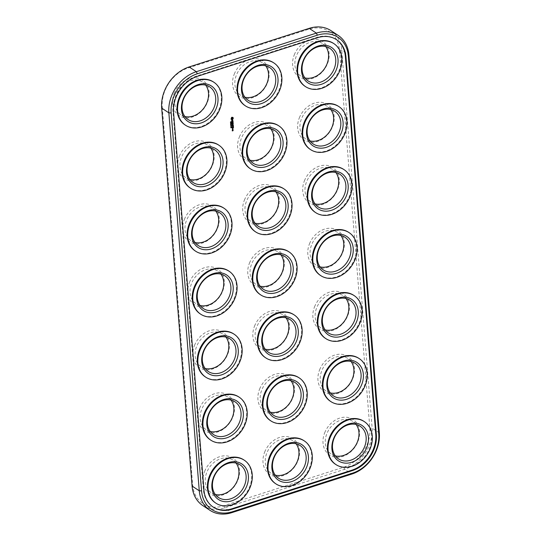 <?xml version="1.0" encoding="UTF-8"?>
<svg xmlns="http://www.w3.org/2000/svg" width="541" height="541" viewBox="0 0 541 541"><rect width="100%" height="100%" fill="white"/><g stroke="black" fill="none" stroke-linecap="round" stroke-linejoin="round"><path stroke-width="0.41" stroke-dasharray="2.71 2.03" d="M162.253 107.057L192.664 485.013A33.305 26.387 123.5 0 0 223.649 505.808L343.691 467.221A33.305 26.387 123.5 0 0 369.841 428.053L339.437 50.097A33.305 26.387 123.5 0 0 308.451 29.302L188.41 67.889A33.305 26.387 123.5 0 0 162.253 107.057L161.671 108.085M202.78 505.565A34.982 27.719 123.5 0 0 224.623 507.891L344.664 469.297A34.982 27.719 123.5 0 0 372.14 428.154L341.729 50.205A34.982 27.719 123.5 0 0 331.024 30.675M249.475 263.061A21.268 16.852 -56.5 0 1 281.083 252.897A21.268 16.852 -56.5 0 1 267.592 286.703A21.268 16.852 -56.5 0 1 249.475 263.061M254.547 326.054A21.268 16.852 -56.5 0 1 286.148 315.89A21.268 16.852 -56.5 0 1 272.657 349.696A21.268 16.852 -56.5 0 1 254.547 326.054M189.458 282.355A21.268 16.852 -56.5 0 1 221.059 272.197A21.268 16.852 -56.5 0 1 207.568 305.996A21.268 16.852 -56.5 0 1 189.458 282.355M194.523 345.347A21.268 16.852 -56.5 0 1 226.131 335.19A21.268 16.852 -56.5 0 1 212.64 368.989A21.268 16.852 -56.5 0 1 194.523 345.347M309.499 243.768A21.268 16.852 -56.5 0 1 341.101 233.604A21.268 16.852 -56.5 0 1 327.609 267.41A21.268 16.852 -56.5 0 1 309.499 243.768M314.564 306.761A21.268 16.852 -56.5 0 1 346.172 296.596A21.268 16.852 -56.5 0 1 332.681 330.402A21.268 16.852 -56.5 0 1 314.564 306.761M179.321 156.369A21.268 16.852 -56.5 0 1 210.922 146.212A21.268 16.852 -56.5 0 1 197.431 180.011A21.268 16.852 -56.5 0 1 179.321 156.369M174.256 93.377A21.268 16.852 -56.5 0 1 205.857 83.219A21.268 16.852 -56.5 0 1 192.366 117.018A21.268 16.852 -56.5 0 1 174.256 93.377M239.338 137.076A21.268 16.852 -56.5 0 1 270.946 126.919A21.268 16.852 -56.5 0 1 257.455 160.718A21.268 16.852 -56.5 0 1 239.338 137.076M244.41 200.069A21.268 16.852 -56.5 0 1 276.011 189.905A21.268 16.852 -56.5 0 1 262.52 223.71A21.268 16.852 -56.5 0 1 244.41 200.069M184.393 219.362A21.268 16.852 -56.5 0 1 215.994 209.205A21.268 16.852 -56.5 0 1 202.503 243.004A21.268 16.852 -56.5 0 1 184.393 219.362M199.595 408.34A21.268 16.852 -56.5 0 1 231.196 398.183A21.268 16.852 -56.5 0 1 217.705 431.982A21.268 16.852 -56.5 0 1 199.595 408.34M234.273 74.083A21.268 16.852 -56.5 0 1 265.874 63.926A21.268 16.852 -56.5 0 1 252.383 97.725A21.268 16.852 -56.5 0 1 234.273 74.083M294.29 54.79A21.268 16.852 -56.5 0 1 325.898 44.626A21.268 16.852 -56.5 0 1 312.407 78.431A21.268 16.852 -56.5 0 1 294.29 54.79M299.362 117.782A21.268 16.852 -56.5 0 1 330.964 107.618A21.268 16.852 -56.5 0 1 317.472 141.424A21.268 16.852 -56.5 0 1 299.362 117.782M304.427 180.775A21.268 16.852 -56.5 0 1 336.035 170.611A21.268 16.852 -56.5 0 1 322.544 204.417A21.268 16.852 -56.5 0 1 304.427 180.775M259.612 389.047A21.268 16.852 -56.5 0 1 291.22 378.883A21.268 16.852 -56.5 0 1 277.729 412.688A21.268 16.852 -56.5 0 1 259.612 389.047M319.636 369.753A21.268 16.852 -56.5 0 1 351.237 359.589A21.268 16.852 -56.5 0 1 337.746 393.395A21.268 16.852 -56.5 0 1 319.636 369.753M264.684 452.039A21.268 16.852 -56.5 0 1 296.285 441.875A21.268 16.852 -56.5 0 1 282.794 475.681A21.268 16.852 -56.5 0 1 264.684 452.039M204.66 471.333A21.268 16.852 -56.5 0 1 236.268 461.175A21.268 16.852 -56.5 0 1 222.777 494.974A21.268 16.852 -56.5 0 1 204.66 471.333M324.701 432.746A21.268 16.852 -56.5 0 1 356.309 422.582A21.268 16.852 -56.5 0 1 342.818 456.388A21.268 16.852 -56.5 0 1 324.701 432.746M260.113 286.196A19.591 15.52 -56.5 0 1 256.089 284.458A19.591 15.52 -56.5 0 1 251.639 263.981A19.591 15.52 -56.5 0 1 277.716 251.781A19.591 15.52 -56.5 0 1 280.887 254.804M265.185 349.188A19.591 15.52 -56.5 0 1 261.161 347.45A19.591 15.52 -56.5 0 1 256.711 326.974A19.591 15.52 -56.5 0 1 282.787 314.774A19.591 15.52 -56.5 0 1 285.952 317.797M200.096 305.489A19.591 15.52 -56.5 0 1 196.072 303.751A19.591 15.52 -56.5 0 1 191.622 283.274A19.591 15.52 -56.5 0 1 217.698 271.075A19.591 15.52 -56.5 0 1 220.87 274.098M205.161 368.482A19.591 15.52 -56.5 0 1 201.137 366.744A19.591 15.52 -56.5 0 1 196.687 346.267A19.591 15.52 -56.5 0 1 222.764 334.067A19.591 15.52 -56.5 0 1 225.935 337.09M320.13 266.902A19.591 15.52 -56.5 0 1 316.113 265.164A19.591 15.52 -56.5 0 1 311.663 244.688A19.591 15.52 -56.5 0 1 337.74 232.488A19.591 15.52 -56.5 0 1 340.904 235.511M325.202 329.895A19.591 15.52 -56.5 0 1 321.178 328.157A19.591 15.52 -56.5 0 1 316.728 307.68A19.591 15.52 -56.5 0 1 342.805 295.481A19.591 15.52 -56.5 0 1 345.976 298.504M189.959 179.504A19.591 15.52 -56.5 0 1 185.935 177.766A19.591 15.52 -56.5 0 1 181.485 157.289A19.591 15.52 -56.5 0 1 207.561 145.089A19.591 15.52 -56.5 0 1 210.733 148.112M184.887 116.511A19.591 15.52 -56.5 0 1 180.87 114.773A19.591 15.52 -56.5 0 1 176.413 94.296A19.591 15.52 -56.5 0 1 202.49 82.097A19.591 15.52 -56.5 0 1 205.661 85.12M249.976 160.21A19.591 15.52 -56.5 0 1 245.959 158.472A19.591 15.52 -56.5 0 1 241.502 137.996A19.591 15.52 -56.5 0 1 267.579 125.796A19.591 15.52 -56.5 0 1 270.75 128.819M255.048 223.203A19.591 15.52 -56.5 0 1 251.024 221.465A19.591 15.52 -56.5 0 1 246.574 200.988A19.591 15.52 -56.5 0 1 272.65 188.789A19.591 15.52 -56.5 0 1 275.815 191.812M195.024 242.496A19.591 15.52 -56.5 0 1 191.007 240.759A19.591 15.52 -56.5 0 1 186.55 220.282A19.591 15.52 -56.5 0 1 212.627 208.082A19.591 15.52 -56.5 0 1 215.798 211.105M210.233 431.475A19.591 15.52 -56.5 0 1 206.209 429.737A19.591 15.52 -56.5 0 1 201.759 409.26A19.591 15.52 -56.5 0 1 227.835 397.06A19.591 15.52 -56.5 0 1 231 400.083M244.911 97.218A19.591 15.52 -56.5 0 1 240.887 95.48A19.591 15.52 -56.5 0 1 236.437 75.003A19.591 15.52 -56.5 0 1 262.513 62.803A19.591 15.52 -56.5 0 1 265.685 65.826M304.928 77.924A19.591 15.52 -56.5 0 1 300.904 76.186A19.591 15.52 -56.5 0 1 296.454 55.709A19.591 15.52 -56.5 0 1 322.531 43.51A19.591 15.52 -56.5 0 1 325.702 46.533M310 140.917A19.591 15.52 -56.5 0 1 305.976 139.179A19.591 15.52 -56.5 0 1 301.526 118.702A19.591 15.52 -56.5 0 1 327.603 106.503A19.591 15.52 -56.5 0 1 330.767 109.525M315.065 203.91A19.591 15.52 -56.5 0 1 311.041 202.172A19.591 15.52 -56.5 0 1 306.591 181.695A19.591 15.52 -56.5 0 1 332.668 169.495A19.591 15.52 -56.5 0 1 335.839 172.518M270.25 412.181A19.591 15.52 -56.5 0 1 266.226 410.443A19.591 15.52 -56.5 0 1 261.776 389.966A19.591 15.52 -56.5 0 1 287.853 377.767A19.591 15.52 -56.5 0 1 291.024 380.79M330.267 392.888A19.591 15.52 -56.5 0 1 326.25 391.15A19.591 15.52 -56.5 0 1 321.8 370.673A19.591 15.52 -56.5 0 1 347.877 358.473A19.591 15.52 -56.5 0 1 351.041 361.496M275.315 475.174A19.591 15.52 -56.5 0 1 271.298 473.436A19.591 15.52 -56.5 0 1 266.848 452.959A19.591 15.52 -56.5 0 1 292.924 440.759A19.591 15.52 -56.5 0 1 296.089 443.782M215.298 494.467A19.591 15.52 -56.5 0 1 211.274 492.729A19.591 15.52 -56.5 0 1 206.824 472.252A19.591 15.52 -56.5 0 1 232.9 460.053A19.591 15.52 -56.5 0 1 236.072 463.076M335.339 455.88A19.591 15.52 -56.5 0 1 331.315 454.142A19.591 15.52 -56.5 0 1 326.865 433.666A19.591 15.52 -56.5 0 1 352.942 421.466A19.591 15.52 -56.5 0 1 356.113 424.489M336.313 39.547A30.506 24.169 123.5 0 0 336.029 39.358A30.506 24.169 123.5 0 0 316.985 37.329L196.944 75.923A30.506 24.169 123.5 0 0 172.985 111.798L203.396 489.754A30.506 24.169 123.5 0 0 212.728 506.782A30.506 24.169 123.5 0 0 213.012 506.964M213.364 81.914A25.745 20.402 -56.5 0 1 216.17 114.645A25.745 20.402 -56.5 0 1 184.948 124.856M218.436 144.907A25.745 20.402 -56.5 0 1 221.235 177.637A25.745 20.402 -56.5 0 1 190.013 187.849M223.501 207.9A25.745 20.402 -56.5 0 1 226.3 240.63A25.745 20.402 -56.5 0 1 195.085 250.841M228.573 270.892A25.745 20.402 -56.5 0 1 231.372 303.623A25.745 20.402 -56.5 0 1 200.15 313.834M233.638 333.885A25.745 20.402 -56.5 0 1 236.437 366.615A25.745 20.402 -56.5 0 1 205.215 376.827M238.709 396.878A25.745 20.402 -56.5 0 1 241.509 429.608A25.745 20.402 -56.5 0 1 210.287 439.819M243.775 459.87A25.745 20.402 -56.5 0 1 246.574 492.601A25.745 20.402 -56.5 0 1 215.352 502.812M298.727 377.584A25.745 20.402 -56.5 0 1 301.526 410.315A25.745 20.402 -56.5 0 1 270.304 420.526M303.799 440.577A25.745 20.402 -56.5 0 1 306.598 473.307A25.745 20.402 -56.5 0 1 275.376 483.519M273.388 62.621A25.745 20.402 -56.5 0 1 276.187 95.351A25.745 20.402 -56.5 0 1 244.965 105.563M278.453 125.613A25.745 20.402 -56.5 0 1 281.252 158.344A25.745 20.402 -56.5 0 1 250.037 168.555M283.525 188.606A25.745 20.402 -56.5 0 1 286.324 221.337A25.745 20.402 -56.5 0 1 255.102 231.548M333.405 43.327A25.745 20.402 -56.5 0 1 336.204 76.058A25.745 20.402 -56.5 0 1 304.982 86.269M338.477 106.32A25.745 20.402 -56.5 0 1 341.276 139.051A25.745 20.402 -56.5 0 1 310.054 149.262M343.542 169.313A25.745 20.402 -56.5 0 1 346.341 202.043A25.745 20.402 -56.5 0 1 315.119 212.255M288.59 251.599A25.745 20.402 -56.5 0 1 291.389 284.329A25.745 20.402 -56.5 0 1 260.167 294.541M293.662 314.591A25.745 20.402 -56.5 0 1 296.461 347.322A25.745 20.402 -56.5 0 1 265.239 357.533M348.614 232.305A25.745 20.402 -56.5 0 1 351.413 265.036A25.745 20.402 -56.5 0 1 320.191 275.247M353.679 295.298A25.745 20.402 -56.5 0 1 356.478 328.029A25.745 20.402 -56.5 0 1 325.256 338.24M358.751 358.291A25.745 20.402 -56.5 0 1 361.55 391.021A25.745 20.402 -56.5 0 1 330.328 401.233M363.816 421.283A25.745 20.402 -56.5 0 1 366.615 454.014A25.745 20.402 -56.5 0 1 335.393 464.225M230.507 122.158L230.331 121.711L230.493 122.077L230.872 121.617L230.507 122.158M230.804 122.624L230.344 122.347L230.953 122.158L230.804 122.624M230.419 123.253L230.993 122.679L230.561 123.348M233.09 117.553L232.596 117.35M231.467 117.241L231.528 117.62M231.386 117.525L231.392 117.877M231.365 119.196L231.744 119.575M232.691 120.075L232.224 120.082L232.143 121.143M232.535 120.143L232.61 120.968L232.826 120.602M231.629 120.345L231.643 120.771M231.501 120.677L231.67 121.123M231.528 121.028L231.873 121.387M232.339 120.203L232.123 121.15M232.894 121.252L231.819 122.009M232.786 121.711L232.955 122.185M232.995 122.469L231.879 122.827M231.67 122.827L231.879 123.686M232.846 122.53L233.036 123.192M232.265 122.719L232.447 123.348M231.156 123.943L230.703 123.93M231.102 124.91L230.567 125.079L231.149 124.579L231.176 124.937M230.513 124.444L231.122 124.247L230.655 124.538M231 126.073L230.622 125.918L231.163 125.58L230.764 126.012M230.885 126.533L231.298 126.269L230.946 126.635M231.284 127.115L230.703 126.939L231.271 126.682L230.993 127.074M231.413 126.932L231.021 127L231.264 126.675M230.98 127.744L231.163 127.243L231.386 127.548L230.831 127.73M232.867 123.869L232.346 124.43M233.205 124.714L232.319 124.41M233.056 123.673L231.981 124.017M232.826 124.728L232.055 125.133M232.752 123.788L232.278 124.491M233.13 125.113L232.109 125.586M233.07 125.289L233.259 125.952M232.488 125.478L232.671 126.107M233.252 126.405L232.197 126.743M233.266 126.756L232.184 127.311M233.205 126.932L233.394 127.595M232.028 127.236L232.231 128.095M232.616 127.121L232.792 127.629M232.894 128.684L232.366 128.859M232.224 128.765L232.332 129.346M232.9 129.448L232.434 129.752M232.589 129.563L232.961 129.833M233.009 130.104L232.657 130.28M232.502 130.205L232.671 130.679M232.136 130.246L232.245 130.827M232.366 117.701L232.434 118.58L231.602 118.844M230.764 125.992L231.163 125.681L230.906 126.08M232.752 128.751L232.332 129.191M232.867 130.171L232.677 130.537M192.082 486.041L192.664 485.013M223.649 505.808L224.623 507.891L231.812 512.645M189.147 66.942L188.41 67.889M343.691 467.221L344.664 469.297L351.853 474.058M339.437 50.097L341.729 50.205L348.918 54.959M309.188 28.355L308.451 29.302M379.329 432.915L372.14 428.154L369.841 428.053M317.553 37.708L316.985 37.329M197.512 76.295L196.944 75.923M173.56 112.176L172.985 111.798M203.964 490.126L203.396 489.754M336.029 39.358L336.603 39.736M212.728 506.782L213.296 507.154M284.911 256.542L277.716 251.781M263.284 289.219L256.089 284.458M289.976 319.535L282.787 314.774M268.35 352.211L261.161 347.45M224.887 275.836L217.698 271.075M203.26 308.512L196.072 303.751M229.959 338.828L222.764 334.067M208.332 371.505L201.137 366.744M344.928 237.249L337.74 232.488M323.302 269.925L316.113 265.164M349.993 300.241L342.805 295.481M328.373 332.918L321.178 328.157M214.75 149.85L207.561 145.089M193.123 182.527L185.935 177.766M209.685 86.858L202.49 82.097M188.058 119.534L180.87 114.773M274.774 130.557L267.579 125.796M253.147 163.233L245.959 158.472M279.839 193.55L272.65 188.789M258.213 226.226L251.024 221.465M219.822 212.843L212.627 208.082M198.195 245.519L191.007 240.759M235.024 401.821L227.835 397.06M213.397 434.497L206.209 429.737M269.702 67.564L262.513 62.803M248.076 100.241L240.887 95.48M329.726 48.271L322.531 43.51M308.1 80.947L300.904 76.186M334.791 111.263L327.603 106.503M313.165 143.94L305.976 139.179M339.863 174.256L332.668 169.495M318.236 206.933L311.041 202.172M295.041 382.528L287.853 377.767M273.421 415.204L266.226 410.443M355.065 363.234L347.877 358.473M333.439 395.911L326.25 391.15M300.113 445.52L292.924 440.759M278.487 478.197L271.298 473.436M240.096 464.814L232.9 460.053M218.469 497.49L211.274 492.729M360.13 426.227L352.942 421.466M338.51 458.903L331.315 454.142"/><path stroke-width="0.81" d="M338.22 35.435L331.024 30.675A34.982 27.719 123.5 0 0 309.188 28.355L189.147 66.942A34.982 27.719 123.5 0 0 161.671 108.085L168.86 112.846L199.271 490.795A34.982 27.719 123.5 0 0 209.976 510.325A34.982 27.719 123.5 0 0 231.812 512.645L351.853 474.058A34.982 27.719 123.5 0 0 379.329 432.915L348.918 54.959A34.982 27.719 123.5 0 0 338.22 35.435A34.982 27.719 123.5 0 0 316.377 33.109L196.336 71.703A34.982 27.719 123.5 0 0 168.86 112.846L171.159 112.947L201.563 490.903A33.305 26.387 123.5 0 0 232.549 511.698L352.59 473.111A33.305 26.387 123.5 0 0 378.747 433.943L348.336 55.987A33.305 26.387 123.5 0 0 317.351 35.192L197.309 73.779A33.305 26.387 123.5 0 0 171.159 112.947M161.671 108.085L192.082 486.041A34.982 27.719 123.5 0 0 202.78 505.565L209.976 510.325M232.346 509.182L352.387 470.596A30.506 24.169 123.5 0 0 376.347 434.714L345.936 56.764A30.506 24.169 123.5 0 0 336.603 39.736A30.506 24.169 123.5 0 0 317.553 37.708L197.512 76.295A30.506 24.169 123.5 0 0 173.56 112.176L203.964 490.126A30.506 24.169 123.5 0 0 213.296 507.154A30.506 24.169 123.5 0 0 232.346 509.182L231.778 508.804A30.506 24.169 123.5 0 1 213.012 506.964M280.887 254.804A19.591 15.52 -56.5 0 1 279.846 276.688A19.591 15.52 -56.5 0 1 260.113 286.196M285.952 317.797A19.591 15.52 -56.5 0 1 284.918 339.68A19.591 15.52 -56.5 0 1 265.185 349.188M220.87 274.098A19.591 15.52 -56.5 0 1 219.829 295.981A19.591 15.52 -56.5 0 1 200.096 305.489M225.935 337.09A19.591 15.52 -56.5 0 1 224.894 358.974A19.591 15.52 -56.5 0 1 205.161 368.482M340.904 235.511A19.591 15.52 -56.5 0 1 339.87 257.394A19.591 15.52 -56.5 0 1 320.13 266.902M345.976 298.504A19.591 15.52 -56.5 0 1 344.935 320.387A19.591 15.52 -56.5 0 1 325.202 329.895M210.733 148.112A19.591 15.52 -56.5 0 1 209.692 169.996A19.591 15.52 -56.5 0 1 189.959 179.504M205.661 85.12A19.591 15.52 -56.5 0 1 204.626 107.003A19.591 15.52 -56.5 0 1 184.887 116.511M270.75 128.819A19.591 15.52 -56.5 0 1 269.709 150.702A19.591 15.52 -56.5 0 1 249.976 160.21M275.815 191.812A19.591 15.52 -56.5 0 1 274.781 213.695A19.591 15.52 -56.5 0 1 255.048 223.203M215.798 211.105A19.591 15.52 -56.5 0 1 214.757 232.988A19.591 15.52 -56.5 0 1 195.024 242.496M231 400.083A19.591 15.52 -56.5 0 1 229.966 421.966A19.591 15.52 -56.5 0 1 210.233 431.475M265.685 65.826A19.591 15.52 -56.5 0 1 264.644 87.71A19.591 15.52 -56.5 0 1 244.911 97.218M325.702 46.533A19.591 15.52 -56.5 0 1 324.661 68.416A19.591 15.52 -56.5 0 1 304.928 77.924M330.767 109.525A19.591 15.52 -56.5 0 1 329.733 131.409A19.591 15.52 -56.5 0 1 310 140.917M335.839 172.518A19.591 15.52 -56.5 0 1 334.798 194.402A19.591 15.52 -56.5 0 1 315.065 203.91M291.024 380.79A19.591 15.52 -56.5 0 1 289.983 402.673A19.591 15.52 -56.5 0 1 270.25 412.181M351.041 361.496A19.591 15.52 -56.5 0 1 350.007 383.38A19.591 15.52 -56.5 0 1 330.267 392.888M296.089 443.782A19.591 15.52 -56.5 0 1 295.055 465.666A19.591 15.52 -56.5 0 1 275.315 475.174M236.072 463.076A19.591 15.52 -56.5 0 1 235.031 484.959A19.591 15.52 -56.5 0 1 215.298 494.467M356.113 424.489A19.591 15.52 -56.5 0 1 355.072 446.372A19.591 15.52 -56.5 0 1 335.339 455.88M345.936 56.764L345.368 56.386A30.506 24.169 123.5 0 0 336.313 39.547M352.387 470.596L351.812 470.217L231.778 508.804M351.812 470.217A30.506 24.169 123.5 0 0 375.772 434.342L345.368 56.386M258.835 268.742A19.591 15.52 -56.5 0 1 284.911 256.542A19.591 15.52 -56.5 0 1 287.041 281.448A19.591 15.52 -56.5 0 1 263.284 289.219A19.591 15.52 -56.5 0 1 258.835 268.742M263.9 331.734A19.591 15.52 -56.5 0 1 289.976 319.535A19.591 15.52 -56.5 0 1 292.106 344.441A19.591 15.52 -56.5 0 1 268.35 352.211A19.591 15.52 -56.5 0 1 263.9 331.734M198.811 288.035A19.591 15.52 -56.5 0 1 224.887 275.836A19.591 15.52 -56.5 0 1 227.017 300.742A19.591 15.52 -56.5 0 1 203.26 308.512A19.591 15.52 -56.5 0 1 198.811 288.035M203.883 351.028A19.591 15.52 -56.5 0 1 229.959 338.828A19.591 15.52 -56.5 0 1 232.089 363.735A19.591 15.52 -56.5 0 1 208.332 371.505A19.591 15.52 -56.5 0 1 203.883 351.028M318.852 249.448A19.591 15.52 -56.5 0 1 344.928 237.249A19.591 15.52 -56.5 0 1 347.058 262.155A19.591 15.52 -56.5 0 1 323.302 269.925A19.591 15.52 -56.5 0 1 318.852 249.448M323.917 312.441A19.591 15.52 -56.5 0 1 349.993 300.241A19.591 15.52 -56.5 0 1 352.13 325.148A19.591 15.52 -56.5 0 1 328.373 332.918A19.591 15.52 -56.5 0 1 323.917 312.441M188.674 162.05A19.591 15.52 -56.5 0 1 214.75 149.85A19.591 15.52 -56.5 0 1 216.88 174.757A19.591 15.52 -56.5 0 1 193.123 182.527A19.591 15.52 -56.5 0 1 188.674 162.05M183.609 99.057A19.591 15.52 -56.5 0 1 209.685 86.858A19.591 15.52 -56.5 0 1 211.815 111.764A19.591 15.52 -56.5 0 1 188.058 119.534A19.591 15.52 -56.5 0 1 183.609 99.057M248.698 142.756A19.591 15.52 -56.5 0 1 274.774 130.557A19.591 15.52 -56.5 0 1 276.904 155.463A19.591 15.52 -56.5 0 1 253.147 163.233A19.591 15.52 -56.5 0 1 248.698 142.756M253.763 205.749A19.591 15.52 -56.5 0 1 279.839 193.55A19.591 15.52 -56.5 0 1 281.969 218.456A19.591 15.52 -56.5 0 1 258.213 226.226A19.591 15.52 -56.5 0 1 253.763 205.749M193.746 225.042A19.591 15.52 -56.5 0 1 219.822 212.843A19.591 15.52 -56.5 0 1 221.952 237.749A19.591 15.52 -56.5 0 1 198.195 245.519A19.591 15.52 -56.5 0 1 193.746 225.042M208.948 414.021A19.591 15.52 -56.5 0 1 235.024 401.821A19.591 15.52 -56.5 0 1 237.154 426.727A19.591 15.52 -56.5 0 1 213.397 434.497A19.591 15.52 -56.5 0 1 208.948 414.021M243.626 79.764A19.591 15.52 -56.5 0 1 269.702 67.564A19.591 15.52 -56.5 0 1 271.832 92.47A19.591 15.52 -56.5 0 1 248.076 100.241A19.591 15.52 -56.5 0 1 243.626 79.764M303.65 60.47A19.591 15.52 -56.5 0 1 329.726 48.271A19.591 15.52 -56.5 0 1 331.856 73.177A19.591 15.52 -56.5 0 1 308.1 80.947A19.591 15.52 -56.5 0 1 303.65 60.47M308.715 123.463A19.591 15.52 -56.5 0 1 334.791 111.263A19.591 15.52 -56.5 0 1 336.921 136.17A19.591 15.52 -56.5 0 1 313.165 143.94A19.591 15.52 -56.5 0 1 308.715 123.463M313.787 186.456A19.591 15.52 -56.5 0 1 339.863 174.256A19.591 15.52 -56.5 0 1 341.993 199.162A19.591 15.52 -56.5 0 1 318.236 206.933A19.591 15.52 -56.5 0 1 313.787 186.456M268.972 394.727A19.591 15.52 -56.5 0 1 295.041 382.528A19.591 15.52 -56.5 0 1 297.178 407.434A19.591 15.52 -56.5 0 1 273.421 415.204A19.591 15.52 -56.5 0 1 268.972 394.727M328.989 375.434A19.591 15.52 -56.5 0 1 355.065 363.234A19.591 15.52 -56.5 0 1 357.195 388.14A19.591 15.52 -56.5 0 1 333.439 395.911A19.591 15.52 -56.5 0 1 328.989 375.434M274.037 457.72A19.591 15.52 -56.5 0 1 300.113 445.52A19.591 15.52 -56.5 0 1 302.243 470.427A19.591 15.52 -56.5 0 1 278.487 478.197A19.591 15.52 -56.5 0 1 274.037 457.72M214.02 477.013A19.591 15.52 -56.5 0 1 240.096 464.814A19.591 15.52 -56.5 0 1 242.226 489.72A19.591 15.52 -56.5 0 1 218.469 497.49A19.591 15.52 -56.5 0 1 214.02 477.013M334.054 438.42A19.591 15.52 -56.5 0 1 360.13 426.227A19.591 15.52 -56.5 0 1 362.267 451.133A19.591 15.52 -56.5 0 1 338.51 458.903A19.591 15.52 -56.5 0 1 334.054 438.42M185.516 125.235L184.948 124.856A25.745 20.402 -56.5 0 1 179.098 97.941A25.745 20.402 -56.5 0 1 213.364 81.914L213.938 82.293A25.745 20.402 -56.5 0 1 216.738 115.023A25.745 20.402 -56.5 0 1 185.516 125.235A25.745 20.402 -56.5 0 1 179.666 98.32A25.745 20.402 -56.5 0 1 213.938 82.293M190.581 188.227L190.013 187.849A25.745 20.402 -56.5 0 1 184.163 160.934A25.745 20.402 -56.5 0 1 218.436 144.907L219.004 145.286A25.745 20.402 -56.5 0 1 221.803 178.016A25.745 20.402 -56.5 0 1 190.581 188.227A25.745 20.402 -56.5 0 1 184.731 161.313A25.745 20.402 -56.5 0 1 219.004 145.286M195.653 251.22L195.085 250.841A25.745 20.402 -56.5 0 1 189.228 223.927A25.745 20.402 -56.5 0 1 223.501 207.9L224.069 208.278A25.745 20.402 -56.5 0 1 226.875 241.002A25.745 20.402 -56.5 0 1 195.653 251.22A25.745 20.402 -56.5 0 1 189.803 224.305A25.745 20.402 -56.5 0 1 224.069 208.278M230.493 122.198L231.014 121.711L230.52 122.225M230.757 122.658L231.095 122.246L230.493 122.442L230.804 122.712M230.561 123.348L231.176 123.253L230.676 123.334L231.135 122.773L230.561 123.348M232.738 117.444L233.313 118.209L232.644 119.399L231.791 119.676L231.048 119.169L231.609 117.336L232.569 117.282M232.143 121.143L232.745 120.055L232.846 121.001L232.481 120.298L232.258 121.258L231.67 121.123L231.771 120.44L232.143 121.143M231.819 122.009L233.029 121.225L233.036 122.246L232.928 121.806L231.819 122.009M231.879 122.827L233.049 122.449L233.191 123.267L232.988 122.624L232.529 123.402L232.407 122.814L231.967 122.956L231.954 123.747L231.879 122.827M230.885 124.227L231.217 123.821L230.615 124.011L230.933 124.281M231.244 125.005L230.709 125.174L231.156 124.944M230.655 124.538L230.764 124.917L231.264 124.342L230.655 124.538M230.804 126.121L231.392 125.816L230.764 126.012M231.075 127.257L231.413 126.77L230.818 127.142M230.973 127.825L231.42 127.358L230.824 127.73M230.939 127.52L231.534 127.608M232.346 124.43L233.225 123.7M232.461 124.504L233.252 124.89L232.001 125.214L232.968 124.822L232.245 124.572L232.894 123.882L231.981 124.017L233.151 123.646M233.272 125.208L233.347 126.127L233.212 125.384L232.752 126.161L232.63 125.573L232.035 125.688L233.272 125.208M232.197 126.743L233.448 126.425L232.197 126.743M233.408 126.851L233.482 127.771L233.347 127.027L232.887 127.804L232.758 127.216L232.319 127.358L232.231 128.095L232.231 127.23L233.408 126.851M233.07 129.171L232.339 129.407L232.366 128.859L232.955 128.67L233.07 129.171L232.894 128.684M232.704 130.205L233.185 130.591L232.326 130.942L232.278 130.34L232.387 130.766L233.009 130.266M200.718 314.213L200.15 313.834A25.745 20.402 -56.5 0 1 194.3 286.919A25.745 20.402 -56.5 0 1 228.573 270.892L229.141 271.271A25.745 20.402 -56.5 0 1 231.94 303.995A25.745 20.402 -56.5 0 1 200.718 314.213A25.745 20.402 -56.5 0 1 194.868 287.298A25.745 20.402 -56.5 0 1 229.141 271.271M205.79 377.205L205.215 376.827A25.745 20.402 -56.5 0 1 199.365 349.912A25.745 20.402 -56.5 0 1 233.638 333.885L234.206 334.257A25.745 20.402 -56.5 0 1 237.012 366.987A25.745 20.402 -56.5 0 1 205.79 377.205A25.745 20.402 -56.5 0 1 199.94 350.291A25.745 20.402 -56.5 0 1 234.206 334.257M210.855 440.198L210.287 439.819A25.745 20.402 -56.5 0 1 204.437 412.905A25.745 20.402 -56.5 0 1 238.709 396.878L239.278 397.25A25.745 20.402 -56.5 0 1 242.077 429.98A25.745 20.402 -56.5 0 1 210.855 440.198A25.745 20.402 -56.5 0 1 205.005 413.283A25.745 20.402 -56.5 0 1 239.278 397.25M215.927 503.191L215.352 502.812A25.745 20.402 -56.5 0 1 209.502 475.897A25.745 20.402 -56.5 0 1 243.775 459.87L244.343 460.242A25.745 20.402 -56.5 0 1 247.149 492.973A25.745 20.402 -56.5 0 1 215.927 503.191A25.745 20.402 -56.5 0 1 210.077 476.276A25.745 20.402 -56.5 0 1 244.343 460.242M270.879 420.905L270.304 420.526A25.745 20.402 -56.5 0 1 264.454 393.611A25.745 20.402 -56.5 0 1 298.727 377.584L299.295 377.956A25.745 20.402 -56.5 0 1 302.101 410.687A25.745 20.402 -56.5 0 1 270.879 420.905A25.745 20.402 -56.5 0 1 265.022 393.99A25.745 20.402 -56.5 0 1 299.295 377.956M275.944 483.897L275.376 483.519A25.745 20.402 -56.5 0 1 269.526 456.604A25.745 20.402 -56.5 0 1 303.799 440.577L304.367 440.949A25.745 20.402 -56.5 0 1 307.166 473.679A25.745 20.402 -56.5 0 1 275.944 483.897A25.745 20.402 -56.5 0 1 270.094 456.983A25.745 20.402 -56.5 0 1 304.367 440.949M245.533 105.941L244.965 105.563A25.745 20.402 -56.5 0 1 239.115 78.648A25.745 20.402 -56.5 0 1 273.388 62.621L273.956 62.993A25.745 20.402 -56.5 0 1 276.755 95.723A25.745 20.402 -56.5 0 1 245.533 105.941A25.745 20.402 -56.5 0 1 239.683 79.027A25.745 20.402 -56.5 0 1 273.956 62.993M250.605 168.934L250.037 168.555A25.745 20.402 -56.5 0 1 244.18 141.641A25.745 20.402 -56.5 0 1 278.453 125.613L279.021 125.985A25.745 20.402 -56.5 0 1 281.827 158.716A25.745 20.402 -56.5 0 1 250.605 168.934A25.745 20.402 -56.5 0 1 244.755 142.019A25.745 20.402 -56.5 0 1 279.021 125.985M255.67 231.927L255.102 231.548A25.745 20.402 -56.5 0 1 249.252 204.633A25.745 20.402 -56.5 0 1 283.525 188.606L284.093 188.978A25.745 20.402 -56.5 0 1 286.892 221.709A25.745 20.402 -56.5 0 1 255.67 231.927A25.745 20.402 -56.5 0 1 249.82 205.012A25.745 20.402 -56.5 0 1 284.093 188.978M305.557 86.648L304.982 86.269A25.745 20.402 -56.5 0 1 299.132 59.354A25.745 20.402 -56.5 0 1 333.405 43.327L333.973 43.699A25.745 20.402 -56.5 0 1 336.779 76.43A25.745 20.402 -56.5 0 1 305.557 86.648A25.745 20.402 -56.5 0 1 299.707 59.733A25.745 20.402 -56.5 0 1 333.973 43.699M310.622 149.641L310.054 149.262A25.745 20.402 -56.5 0 1 304.204 122.347A25.745 20.402 -56.5 0 1 338.477 106.32L339.045 106.692A25.745 20.402 -56.5 0 1 341.844 139.422A25.745 20.402 -56.5 0 1 310.622 149.641A25.745 20.402 -56.5 0 1 304.772 122.726A25.745 20.402 -56.5 0 1 339.045 106.692M315.694 212.633L315.119 212.255A25.745 20.402 -56.5 0 1 309.269 185.34A25.745 20.402 -56.5 0 1 343.542 169.313L344.11 169.685A25.745 20.402 -56.5 0 1 346.916 202.415A25.745 20.402 -56.5 0 1 315.694 212.633A25.745 20.402 -56.5 0 1 309.844 185.719A25.745 20.402 -56.5 0 1 344.11 169.685M260.742 294.919L260.167 294.541A25.745 20.402 -56.5 0 1 254.317 267.626A25.745 20.402 -56.5 0 1 288.59 251.599L289.158 251.971A25.745 20.402 -56.5 0 1 291.964 284.701A25.745 20.402 -56.5 0 1 260.742 294.919A25.745 20.402 -56.5 0 1 254.892 268.005A25.745 20.402 -56.5 0 1 289.158 251.971M265.807 357.912L265.239 357.533A25.745 20.402 -56.5 0 1 259.389 330.619A25.745 20.402 -56.5 0 1 293.662 314.591L294.23 314.963A25.745 20.402 -56.5 0 1 297.029 347.694A25.745 20.402 -56.5 0 1 265.807 357.912A25.745 20.402 -56.5 0 1 259.957 330.997A25.745 20.402 -56.5 0 1 294.23 314.963M320.759 275.626L320.191 275.247A25.745 20.402 -56.5 0 1 314.341 248.333A25.745 20.402 -56.5 0 1 348.614 232.305L349.182 232.677A25.745 20.402 -56.5 0 1 351.981 265.408A25.745 20.402 -56.5 0 1 320.759 275.626A25.745 20.402 -56.5 0 1 314.909 248.711A25.745 20.402 -56.5 0 1 349.182 232.677M325.831 338.612L325.256 338.24A25.745 20.402 -56.5 0 1 319.406 311.325A25.745 20.402 -56.5 0 1 353.679 295.298L354.247 295.67A25.745 20.402 -56.5 0 1 357.053 328.401A25.745 20.402 -56.5 0 1 325.831 338.612A25.745 20.402 -56.5 0 1 319.974 311.704A25.745 20.402 -56.5 0 1 354.247 295.67M330.896 401.605L330.328 401.233A25.745 20.402 -56.5 0 1 324.478 374.318A25.745 20.402 -56.5 0 1 358.751 358.291L359.319 358.663A25.745 20.402 -56.5 0 1 362.118 391.393A25.745 20.402 -56.5 0 1 330.896 401.605A25.745 20.402 -56.5 0 1 325.046 374.697A25.745 20.402 -56.5 0 1 359.319 358.663M335.968 464.597L335.393 464.225A25.745 20.402 -56.5 0 1 329.543 437.311A25.745 20.402 -56.5 0 1 363.816 421.283L364.384 421.655A25.745 20.402 -56.5 0 1 367.183 454.386A25.745 20.402 -56.5 0 1 335.968 464.597A25.745 20.402 -56.5 0 1 330.111 437.689A25.745 20.402 -56.5 0 1 364.384 421.655M258.375 268.951A21.268 16.852 -56.5 0 1 289.983 258.787A21.268 16.852 -56.5 0 1 276.492 292.593A21.268 16.852 -56.5 0 1 258.375 268.951M263.447 331.944A21.268 16.852 -56.5 0 1 295.048 321.78A21.268 16.852 -56.5 0 1 281.557 355.586A21.268 16.852 -56.5 0 1 263.447 331.944M198.358 288.245A21.268 16.852 -56.5 0 1 229.959 278.088A21.268 16.852 -56.5 0 1 216.468 311.887A21.268 16.852 -56.5 0 1 198.358 288.245M203.43 351.237A21.268 16.852 -56.5 0 1 235.031 341.08A21.268 16.852 -56.5 0 1 221.54 374.879A21.268 16.852 -56.5 0 1 203.43 351.237M318.399 249.658A21.268 16.852 -56.5 0 1 350 239.494A21.268 16.852 -56.5 0 1 336.509 273.3A21.268 16.852 -56.5 0 1 318.399 249.658M323.464 312.651A21.268 16.852 -56.5 0 1 355.072 302.487A21.268 16.852 -56.5 0 1 341.581 336.292A21.268 16.852 -56.5 0 1 323.464 312.651M188.221 162.259A21.268 16.852 -56.5 0 1 219.822 152.102A21.268 16.852 -56.5 0 1 206.337 185.901A21.268 16.852 -56.5 0 1 188.221 162.259M183.156 99.267A21.268 16.852 -56.5 0 1 214.757 89.109A21.268 16.852 -56.5 0 1 201.266 122.908A21.268 16.852 -56.5 0 1 183.156 99.267M248.245 142.966A21.268 16.852 -56.5 0 1 279.846 132.809A21.268 16.852 -56.5 0 1 266.355 166.608A21.268 16.852 -56.5 0 1 248.245 142.966M253.31 205.959A21.268 16.852 -56.5 0 1 284.911 195.801A21.268 16.852 -56.5 0 1 271.42 229.6A21.268 16.852 -56.5 0 1 253.31 205.959M193.293 225.252A21.268 16.852 -56.5 0 1 224.894 215.095A21.268 16.852 -56.5 0 1 211.403 248.894A21.268 16.852 -56.5 0 1 193.293 225.252M208.495 414.23A21.268 16.852 -56.5 0 1 240.096 404.073A21.268 16.852 -56.5 0 1 226.605 437.872A21.268 16.852 -56.5 0 1 208.495 414.23M243.173 79.973A21.268 16.852 -56.5 0 1 274.774 69.816A21.268 16.852 -56.5 0 1 261.283 103.615A21.268 16.852 -56.5 0 1 243.173 79.973M303.19 60.68A21.268 16.852 -56.5 0 1 334.798 50.516A21.268 16.852 -56.5 0 1 321.307 84.322A21.268 16.852 -56.5 0 1 303.19 60.68M308.262 123.673A21.268 16.852 -56.5 0 1 339.863 113.509A21.268 16.852 -56.5 0 1 326.372 147.314A21.268 16.852 -56.5 0 1 308.262 123.673M313.327 186.665A21.268 16.852 -56.5 0 1 344.935 176.501A21.268 16.852 -56.5 0 1 331.444 210.307A21.268 16.852 -56.5 0 1 313.327 186.665M268.512 394.937A21.268 16.852 -56.5 0 1 300.12 384.773A21.268 16.852 -56.5 0 1 286.629 418.578A21.268 16.852 -56.5 0 1 268.512 394.937M328.536 375.643A21.268 16.852 -56.5 0 1 360.137 365.479A21.268 16.852 -56.5 0 1 346.646 399.285A21.268 16.852 -56.5 0 1 328.536 375.643M273.584 457.929A21.268 16.852 -56.5 0 1 305.185 447.765A21.268 16.852 -56.5 0 1 291.694 481.571A21.268 16.852 -56.5 0 1 273.584 457.929M213.56 477.223A21.268 16.852 -56.5 0 1 245.168 467.066A21.268 16.852 -56.5 0 1 231.676 500.865A21.268 16.852 -56.5 0 1 213.56 477.223M333.601 438.636A21.268 16.852 -56.5 0 1 365.209 428.472A21.268 16.852 -56.5 0 1 351.718 462.278A21.268 16.852 -56.5 0 1 333.601 438.636M231.744 119.575L233.13 118.364L233.09 117.553M231.149 119.101L231.507 119.291M232.826 120.602L232.691 120.075M231.785 121.272L232.258 121.258M231.805 122.029L232.928 121.806M232.948 122.063L232.894 121.252M233.191 123.267L232.995 122.469M231.879 123.544L231.825 122.908M232.441 123.226L232.414 122.672L232.988 122.624M231.866 122.848L232.407 122.814M232.055 125.133L233.164 124.707M231.967 124.045L232.894 123.882M232.251 124.565L232.968 124.822M233.259 125.952L233.218 125.228M232.089 125.607L232.63 125.573M232.664 125.985L232.63 125.431L233.212 125.384M232.184 126.763L233.252 126.405M233.394 127.595L233.347 126.871M232.792 127.629L232.765 127.074L233.347 127.027M232.231 127.953L232.184 127.311M232.217 127.25L232.758 127.216M232.332 129.346L233.002 129.272M232.934 129.813L232.9 129.448M233.029 130.516L233.009 130.104M232.224 130.422L232.387 130.766M232.245 130.827L232.988 130.57M231.744 118.939L231.528 117.972L232.508 117.796L231.562 118.303L232.177 118.986L232.684 118.438L232.508 117.796M231.305 125.776L230.851 126.053L231.108 125.654M232.353 128.88L232.894 128.846L232.447 128.988M232.819 130.631L232.657 130.28M230.703 122.374L231.108 122.422M232.474 129.285L232.894 128.846M192.082 486.041L199.271 490.795L201.563 490.903M189.147 66.942L196.336 71.703L197.309 73.779M309.188 28.355L316.377 33.109L317.351 35.192M231.812 512.645L232.549 511.698M348.918 54.959L348.336 55.987M379.329 432.915L378.747 433.943M351.853 474.058L352.59 473.111M376.347 434.714L375.772 434.342"/></g></svg>
